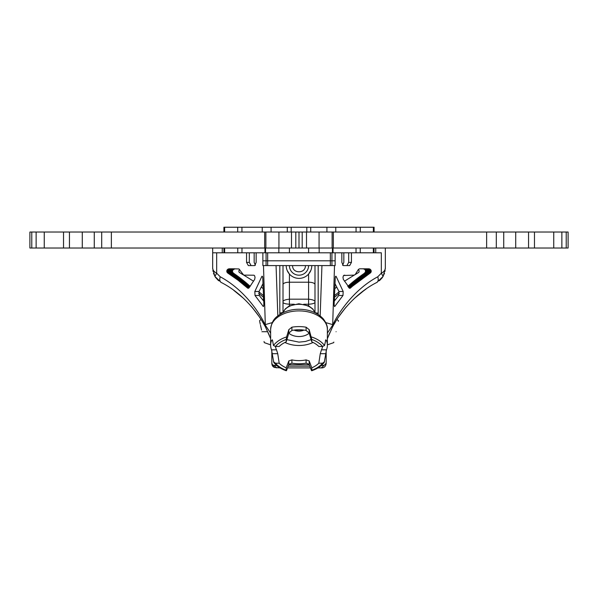 <?xml version="1.0" encoding="UTF-8"?>
<svg xmlns="http://www.w3.org/2000/svg" width="598" height="598" viewBox="0 0 598 598"><rect width="100%" height="100%" fill="white"/><g stroke="black" fill="none" stroke-linecap="round" stroke-linejoin="round"><path stroke-width="0.9" d="M222.269 248.013L222.269 252.805L212.679 252.805L266.073 252.805L262.873 252.805L262.873 260.803L266.073 260.803L266.073 252.805L335.134 252.805L335.134 265.594L266.073 265.594L266.073 260.803L267.672 260.803L267.672 265.594M264.959 252.805L264.959 248.013L29.9 248.013L29.9 232.024L264.667 232.024L264.667 248.013L278.937 248.013L278.937 232.024M332.436 252.805L332.436 248.013L265.564 248.013L265.564 252.805M289.41 248.013L289.41 252.805M308.59 248.013L308.59 252.805M332.122 232.024L332.122 248.013L333.333 248.013L333.333 232.024L568.1 232.024L568.1 248.013L333.041 248.013L333.041 252.805M383.109 276.44L381.33 273.196C383.901 271.798 385.232 270.176 385.321 268.323L383.109 276.44L376.852 282.428C352.327 294.762 336.524 318.353 332.032 328.093A6.391 6.13 -153 0 0 332.675 325.192C337.123 314.914 353.164 289.821 377.772 276.784L381.33 273.196L381.33 252.805L331.935 252.805L331.935 265.594M381.33 252.805L375.731 252.805L375.731 248.013M223.921 232.024L223.921 227.233L374.079 227.233L374.079 232.024M262.238 227.233L262.238 232.024L335.762 232.024L335.762 227.233M332.122 248.013L319.063 248.013L319.063 232.024M496.303 232.024L496.295 248.013M299 232.024L299 248.013L299 232.024M302.199 232.024L302.199 248.013M295.801 232.024L295.801 248.013M251.765 306.924L252.087 307.297M252.356 307.619L252.677 308M252.984 308.366L259.084 316.469M264.039 341.495L264.294 342.639L270.625 344.844M261.917 331.711C264.981 345.816 264.981 345.816 261.917 331.711C258.844 317.605 258.844 317.605 261.917 331.711L267.725 331.711M268.151 332.638L269.354 335.426M263.546 306.37L263.113 306.37C263.598 306.796 263.845 305.914 263.853 303.724L262.761 278.145C262.574 276.201 262.223 275.73 261.715 276.717L254.823 291.495L255.01 295.479L263.329 306.557M255.01 295.479L259.24 295.479L259.054 291.495L254.823 291.495M338.916 316.469L345.016 308.366M345.367 307.948L346.384 306.759M336.083 331.711C339.156 317.605 339.156 317.605 336.083 331.711C333.019 345.816 333.019 345.816 336.083 331.711M336.951 319.459L338.468 320.775L338.348 321.313M330.933 330.313L331.741 328.676M331.853 328.452L332.219 327.726M334.327 323.824L335.485 321.844M332.159 327.839L331.905 328.354M283.011 265.594L283.011 284.513A6.391 2.302 0 0 1 289.41 282.211L289.41 274.056L287.137 270.371M311.79 265.594A12.79 12.79 0 0 1 299 278.384A12.79 12.79 0 0 1 286.21 265.594M310.893 270.296L308.605 274.041M335.859 276.179L336.285 276.717C335.777 275.73 335.426 276.201 335.239 278.145L334.147 303.724C334.155 305.914 334.402 306.796 334.887 306.37L334.454 306.37M334.671 306.557L342.99 295.479L343.177 291.495L336.285 276.717L335.456 276.717M305.399 265.594C305.787 273.847 292.213 273.847 292.609 265.594L292.609 265.609M311.386 370.349L311.79 370.244L311.386 370.349L309.196 364.346L306.094 363.165A28.375 18.575 -0 0 1 299 363.756A28.375 18.575 -0 0 1 291.906 363.165L288.804 364.346L286.614 370.349L286.21 370.244A26.775 17.529 -0 0 1 275.476 363.218L279.191 363.218A23.576 15.436 180 0 0 286.21 367.815L286.21 370.244L286.614 370.349M286.322 370.767C280.843 368.914 276.65 366.133 273.764 362.425L271.529 349.823A28.375 18.575 -0 0 1 270.625 345.181A28.375 18.575 -0 0 1 271.529 340.539L272.524 340.337L273.473 345.532L275.476 346.474A26.775 17.529 -0 0 1 286.21 339.447L286.21 341.884A23.576 15.436 180 0 0 279.191 346.474L275.476 346.474A23.576 15.436 -0 0 0 276.515 349.823L277.741 353.687L279.191 363.218M272.157 339.754L272.524 340.337M273.473 345.532A28.375 18.575 0 0 1 286.614 336.928L288.804 329.677L291.906 327.196A28.375 18.575 -0 0 1 306.094 327.196L309.196 329.677L311.79 339.447A26.775 17.529 -0 0 1 322.524 346.474A23.576 15.436 -0 0 1 321.485 349.823L320.259 353.687L318.809 363.218L322.524 363.218A26.775 17.529 0 0 1 311.79 370.244L311.79 367.815A23.576 15.436 180 0 0 318.809 363.218M311.386 336.928A28.375 18.575 0 0 1 324.527 345.532L325.843 339.754M325.476 340.337L326.471 340.539A28.375 18.575 0 0 1 327.375 345.181A28.375 18.575 0 0 1 326.471 349.823L324.236 362.425C321.35 366.133 317.157 368.914 311.678 370.767M286.21 341.884L288.804 333.093L291.906 330.462A23.576 15.436 -0 0 1 299 329.745A23.576 15.436 -0 0 1 306.094 330.462L309.196 333.093L311.79 341.884L311.79 339.447M324.527 345.532L322.524 346.474L318.809 346.474A23.576 15.436 180 0 0 311.79 341.884M311.79 367.815L309.196 360.93L306.094 359.899A23.576 15.436 -0 0 1 291.906 359.899L288.804 360.93L286.21 367.815M293.999 330.096A8.791 5.756 180 0 0 299 331.12A8.791 5.756 180 0 0 304.001 330.096M294.433 330.036A8.791 5.756 180 0 0 299 330.873A8.791 5.756 180 0 0 303.567 330.036M311.132 339.627L305.458 341.465L299 342.131L286.868 339.627M288.789 333.131A12.625 8.267 180 0 0 309.211 333.131M259.098 316.484L252.423 307.693M263.83 324.109L262.754 322.247M262.701 322.15L262.402 321.657M243.214 298.081L233.825 290.381L243.214 298.081M259.696 321.53L260.294 324.266M260.519 325.282L261.558 330.081M234.708 291.032L242.354 297.303M250.966 306.004L252.782 308.127M258.403 315.475L261.049 319.459L259.532 320.775M270.625 338.61L265.968 328.093C261.476 318.353 245.673 294.762 221.148 282.428L214.891 276.44L212.679 268.323C212.768 270.176 214.099 271.798 216.67 273.196L216.67 252.805M262.552 321.896L264.503 325.312M266.147 328.444L267.134 330.455M249.321 252.805L249.321 262.402L251.108 265.594M250.173 286.3L233.041 272.778L232.465 271.642L232.652 270.176L234.842 268.794L228.877 268.838L227.218 269.885L226.829 271.589L227.756 273.047L238.056 280.223L247.423 287.952L248.932 287.952M263.008 283.594L259.054 291.495M259.24 295.479L263.755 301.153M263.382 300.644L263.471 297.243L258.642 293.349M283.011 296.055L283.011 301.968C282.884 300.585 285.014 299.65 289.41 299.179L308.59 299.179C312.986 299.65 315.116 300.585 314.989 301.968L314.982 312.687M276.807 367.905L273.772 365.296L276.844 365.632M321.193 367.905L317.964 367.905M310.489 367.905L287.511 367.905M280.036 367.905L274.527 367.478L272.718 365.58L272.531 364.832L273.772 365.296M318.839 367.905L320.468 367.905M271.828 350.66L271.828 363.27L271.828 350.66M212.858 270.685L212.948 271.245M213.456 273.241L215.4 277.248L218.606 280.746M220.811 282.241L221.148 282.428C219.713 281.464 219.406 279.587 220.228 276.784L216.67 273.196L214.891 276.44M265.968 328.093A6.391 6.13 -27 0 1 265.325 325.192C260.451 314.369 245.24 290.247 220.228 276.784M270.625 333.079L265.325 325.192L263.479 265.594M288.139 366.17L309.861 366.17M321.156 365.632L324.228 365.296L326.172 363.27L326.172 350.66M274.534 367.478C272.808 366.806 271.903 365.4 271.828 363.27L272.531 364.832M247.423 287.952L248.282 288.273L249.089 287.78L254.673 279.386L255.04 277.375L254.576 275.671L253.926 275.215L243.678 275.11L238.931 268.936L229.378 268.794L234.827 268.794M262.141 276.179L261.715 276.717L262.544 276.717M335.044 252.805L341.847 252.805L341.847 262.402L343.274 265.594L349.673 265.594L351.445 262.402L348.679 262.402L348.679 252.805M246.555 252.805L246.555 262.402L248.327 265.594L254.726 265.594L256.153 262.402L256.153 252.805L262.956 252.805M263.598 297.378A2.556 2.437 6.8 0 1 263.471 297.243L263.591 295.689M263.531 295.636L258.897 291.831M250.285 286.128L249.471 285.665M334.618 300.644L334.402 297.378M326.172 363.27C325.813 366.469 324.176 368.009 321.261 367.905L324.228 365.296M345.577 307.693L338.902 316.492M334.603 323.339L334.17 324.109M354.786 298.081L364.175 290.374L354.786 298.081M253.111 275.215L253.896 275.215M248.843 288.027L247.512 288.027L248.873 288.004M265.437 325.312A32.546 22.888 -168.7 0 1 265.325 324.617L272.262 322.599M288.677 364.705L309.323 364.705M332.032 328.093L327.375 338.61M338.461 317.142L344.53 308.957M354.18 298.641L357.365 295.786M361.072 292.728L365.976 289.088M328.646 335.426L329.842 332.652M333.826 342.108L333.706 342.647L327.375 344.844M247.452 287.974L248.903 287.974M254.165 252.805L254.165 262.402L255.406 265.22M263.24 288.737L261.356 287.13M253.567 281.217L243.827 275.155M242.997 274.699L239.14 272.307L238.819 270.819L239.656 269.526M346.892 265.594L348.679 262.402M364.429 273.226L365.438 271.985L365.468 270.483L371.089 270.483L370.424 269.481L368.719 268.794L359.577 268.801L358.426 269.406L355.384 274.28L354.322 275.11L343.544 275.514L342.975 277.151L343.289 279.311L349.718 288.273L369.983 273.226L364.227 273.361L369.758 273.361M363.173 268.794L368.637 268.794L363.158 268.794L364.668 269.324L365.468 270.483M347.827 286.3L364.227 273.361M334.245 301.153L338.76 295.479L338.946 291.495L334.992 283.594M334.521 265.594L332.675 325.192L327.375 333.079M351.445 252.805L351.445 262.402M369.983 273.226L371.059 271.985L371.089 270.483M325.738 322.599L332.675 324.617A32.718 23.501 -2.4 0 1 332.563 325.312M308.59 274.056L308.59 282.211A6.391 2.302 0 0 1 314.989 284.513L314.989 265.594M334.469 295.636L339.103 291.831M347.715 286.128L348.529 285.672M343.835 252.805L343.835 262.402L342.594 265.22M358.344 269.526L359.181 270.819L358.86 272.307L355.003 274.699M354.173 275.155L344.433 281.217M336.644 287.13L334.76 288.737M339.358 293.349L334.529 297.243L334.409 295.689M377.174 282.256L376.852 282.428C378.287 281.464 378.594 279.587 377.772 276.784M379.386 280.746L382.316 277.651L384.544 273.241M385.052 271.238L385.142 270.685M229.34 268.794L234.805 268.794M279.894 314.421L279.819 313.068L283.011 312.47L283.011 284.513L283.011 301.968C282.809 303.171 284.94 303.919 289.41 304.225L289.41 282.211L308.59 282.211L308.59 305.862M318.181 265.594L318.181 313.068A3.199 0.605 -0 0 1 314.989 312.47M314.989 301.968L314.989 284.513L314.989 301.968C315.116 303.216 312.978 303.971 308.59 304.225L303.754 304.225M349.068 287.952L350.578 287.952M344.889 275.215L344.119 275.215M229.281 268.794L234.752 268.794M308.59 265.594A9.59 9.59 0 0 1 299 275.185A9.59 9.59 0 0 1 289.41 265.594M349.097 287.974L350.548 287.974M229.228 268.801L234.7 268.801M247.55 288.049L248.813 288.049M233.452 273.144L227.898 273.144M266.073 265.594L262.873 265.594L262.873 260.152M262.873 254.681L262.873 256.041M262.873 257.155L262.873 258.254M335.134 256.146L335.134 258.104M335.134 256.751L335.134 256.25M335.134 255.63L335.134 254.883M335.134 254.8L335.134 253.971M335.134 253.694L335.134 253.29M330.335 252.805L330.335 260.803L335.134 260.803L335.134 260.205M349.127 288.004L350.518 288.004L349.157 288.027M363.195 268.794L368.66 268.794M286.614 336.928L286.21 339.447M273.473 361.753L275.476 363.218M324.527 361.753L322.524 363.218M229.169 268.801L234.648 268.801M247.579 288.072L248.783 288.072L247.609 288.094M233.414 273.114L227.853 273.114M330.335 265.594L330.335 260.803L267.672 260.803L267.672 252.805M363.248 268.794L368.719 268.794M229.109 268.808L234.595 268.808M233.37 273.077L227.801 273.077M370.102 273.144L364.548 273.144M349.187 288.049L350.45 288.049M363.3 268.801L368.772 268.801M229.056 268.816L234.536 268.816M247.647 288.116L248.723 288.116M233.325 273.047L227.756 273.047M370.147 273.114L364.586 273.114M350.391 288.094L349.247 288.094L350.421 288.072M363.352 268.801L368.831 268.801M228.997 268.823L234.483 268.823M247.677 288.139L248.686 288.139M233.28 273.009L227.711 273.009M370.199 273.077L364.631 273.077M363.405 268.808L368.891 268.808M228.937 268.831L234.431 268.831M247.714 288.154L248.656 288.154M233.242 272.972L227.666 272.972M370.244 273.047L364.675 273.047M349.277 288.116L350.353 288.116M363.464 268.816L368.944 268.816M228.877 268.838L234.379 268.838M247.744 288.169L248.626 288.169M233.198 272.935L227.621 272.935M370.289 273.009L364.72 273.009M349.314 288.139L350.323 288.139M363.517 268.823L369.003 268.823M228.825 268.853L234.319 268.853M233.16 272.897L227.576 272.897M370.334 272.972L364.758 272.972M349.344 288.154L350.286 288.154M363.569 268.831L369.063 268.831M228.765 268.868L234.267 268.868M233.115 272.86L227.539 272.86M370.379 272.935L364.802 272.935M349.374 288.169L350.256 288.169M363.621 268.838L369.123 268.838M228.705 268.876L234.214 268.876M247.849 288.214L248.521 288.214M233.078 272.815L227.494 272.815M370.424 272.897L364.84 272.897M363.681 268.853L369.175 268.853M228.645 268.898L234.154 268.898M233.041 272.778L227.457 272.778M370.461 272.86L364.885 272.86M363.734 268.868L369.235 268.868M228.593 268.913L234.102 268.913M233.003 272.733L227.412 272.733M370.506 272.815L364.922 272.815M349.479 288.214L350.151 288.214M363.786 268.876L369.295 268.876M228.533 268.928L234.05 268.928M247.953 288.243L248.417 288.243M232.966 272.688L227.375 272.688M370.543 272.778L364.959 272.778M363.846 268.898L369.355 268.898M228.473 268.951L233.997 268.951M247.991 288.258L248.379 288.258M232.928 272.643L227.337 272.643M370.588 272.733L364.997 272.733M363.898 268.913L369.407 268.913M228.414 268.973L233.945 268.973M232.891 272.598L227.3 272.598M370.625 272.688L365.034 272.688M349.583 288.243L350.047 288.243M363.95 268.928L369.467 268.928M228.361 268.995L233.885 268.995M232.861 272.553L227.262 272.553M370.663 272.643L365.072 272.643M349.621 288.258L350.009 288.258M364.003 268.951L369.527 268.951M228.301 269.018L233.833 269.018M232.824 272.501L227.225 272.501M370.7 272.598L365.109 272.598M364.055 268.973L369.586 268.973M228.249 269.04L233.781 269.04M232.794 272.456L227.195 272.456M370.738 272.553L365.139 272.553M364.115 268.995L369.639 268.995M228.189 269.07L233.728 269.07M232.764 272.404L227.158 272.404M370.775 272.501L365.176 272.501M364.167 269.018L369.699 269.018M228.137 269.1L233.676 269.1M232.734 272.359L227.128 272.359M370.805 272.456L365.206 272.456M364.219 269.04L369.751 269.04M228.085 269.13L233.631 269.13M232.704 272.307L227.098 272.307M370.842 272.404L365.236 272.404M364.272 269.07L369.811 269.07M228.025 269.16L233.579 269.16M232.682 272.254L227.068 272.254M370.872 272.359L365.266 272.359M364.324 269.1L369.863 269.1M227.973 269.19L233.526 269.19M232.652 272.202L227.038 272.202M370.902 272.307L365.296 272.307M364.369 269.13L369.915 269.13M227.92 269.22L233.482 269.22M232.629 272.15L227.016 272.15M370.932 272.254L365.318 272.254M364.421 269.16L369.975 269.16M227.868 269.257L233.429 269.257M232.607 272.09L226.986 272.09M370.962 272.202L365.348 272.202M364.474 269.19L370.027 269.19M227.816 269.294L233.384 269.294M232.585 272.038L226.963 272.038M370.984 272.15L365.371 272.15M364.518 269.22L370.08 269.22M227.771 269.324L233.332 269.324M232.562 271.985L226.941 271.985M371.014 272.09L365.393 272.09M364.571 269.257L370.132 269.257M227.718 269.362L233.287 269.362M232.54 271.926L226.919 271.926M371.037 272.038L365.415 272.038M364.616 269.294L370.184 269.294M227.674 269.406L233.242 269.406M232.525 271.873L226.904 271.873M371.059 271.985L365.438 271.985M364.668 269.324L370.229 269.324M227.629 269.444L233.198 269.444M232.51 271.813L226.881 271.813M371.081 271.926L365.46 271.926M364.713 269.362L370.282 269.362M227.576 269.481L233.16 269.481M232.495 271.761L226.866 271.761M371.096 271.873L365.475 271.873M364.758 269.406L370.326 269.406M227.532 269.526L233.115 269.526M232.48 271.701L226.851 271.701M371.119 271.813L365.49 271.813M364.802 269.444L370.371 269.444M227.494 269.563L233.078 269.563M232.465 271.642L226.844 271.642M371.134 271.761L365.505 271.761M364.84 269.481L370.424 269.481M227.449 269.608L233.033 269.608M232.458 271.589L226.829 271.589M371.149 271.701L365.52 271.701M364.885 269.526L370.468 269.526M227.404 269.653L232.996 269.653M232.45 271.529L226.821 271.529M371.156 271.642L365.535 271.642M364.922 269.563L370.506 269.563M227.367 269.698L232.958 269.698M232.443 271.47L226.814 271.47M371.171 271.589L365.542 271.589M364.967 269.608L370.551 269.608M227.33 269.743L232.921 269.743M232.435 271.417L226.806 271.417M371.179 271.529L365.55 271.529M365.004 269.653L370.596 269.653M227.292 269.788L232.891 269.788M232.428 271.357L226.799 271.357M371.186 271.47L365.557 271.47M365.042 269.698L370.633 269.698M227.255 269.84L232.854 269.84M232.428 271.298L226.791 271.298M371.194 271.417L365.565 271.417M365.079 269.743L370.67 269.743M227.218 269.885L232.824 269.885M232.42 271.245L226.791 271.245M371.201 271.357L365.572 271.357M365.109 269.788L370.708 269.788M227.188 269.93L232.794 269.93M232.42 271.186L226.791 271.186M371.209 271.298L365.572 271.298M365.146 269.84L370.745 269.84M227.158 269.982L232.764 269.982M232.42 271.126L226.791 271.126M371.209 271.245L365.58 271.245M365.176 269.885L370.782 269.885M227.128 270.027L232.734 270.027M232.428 271.073L226.799 271.073M371.209 271.186L365.58 271.186M365.206 269.93L370.812 269.93M227.098 270.079L232.704 270.079M232.428 271.014L226.799 271.014M371.209 271.126L365.58 271.126M365.236 269.982L370.842 269.982M227.068 270.124L232.682 270.124M232.435 270.961L226.806 270.961M371.201 271.073L365.572 271.073M365.266 270.027L370.872 270.027M227.038 270.176L232.652 270.176M232.443 270.901L226.814 270.901M371.201 271.014L365.572 271.014M365.296 270.079L370.902 270.079M227.016 270.229L232.629 270.229M232.45 270.849L226.821 270.849M371.194 270.961L365.565 270.961M365.318 270.124L370.932 270.124M226.993 270.281L232.607 270.281M232.458 270.797L226.829 270.797M371.186 270.901L365.557 270.901M365.348 270.176L370.962 270.176M226.971 270.326L232.592 270.326M232.465 270.737L226.836 270.737M371.179 270.849L365.55 270.849M365.371 270.229L370.984 270.229M226.948 270.378L232.57 270.378M232.48 270.685L226.851 270.685M371.171 270.797L365.542 270.797M365.393 270.281L371.007 270.281M226.934 270.431L232.555 270.431M232.487 270.632L226.866 270.632M371.164 270.737L365.535 270.737M365.408 270.326L371.029 270.326M226.911 270.483L232.532 270.483M232.502 270.58L226.881 270.58M371.149 270.685L365.52 270.685M365.43 270.378L371.052 270.378M226.896 270.528L232.517 270.528M371.134 270.632L365.513 270.632M365.445 270.431L371.066 270.431M371.119 270.58L365.498 270.58M371.104 270.528L365.483 270.528M224.661 248.013L224.661 252.805M237.757 248.013L237.757 252.805M241.973 248.013L241.973 252.805M278.832 248.013L278.832 252.805M319.168 248.013L319.168 252.805M356.027 248.013L356.027 252.805M360.243 248.013L360.243 252.805M373.339 248.013L373.339 252.805M373.354 232.024L373.354 227.233M360.302 232.024L360.302 227.233M356.057 232.024L356.057 227.233M326.912 232.024L326.912 227.233M310.721 232.024L310.721 227.233M306.811 232.024L306.811 227.233M291.189 232.024L291.189 227.233M287.279 232.024L287.279 227.233M271.088 232.024L271.088 227.233M241.943 232.024L241.943 227.233M237.698 232.024L237.698 227.233M224.646 232.024L224.646 227.233M486.63 232.024L486.63 248.013M503.733 232.024L503.733 248.013M515.723 232.024L515.723 248.013M528.55 232.024L528.55 248.013M534.477 232.024L534.477 248.013M553.748 232.024L553.748 248.013M561.866 232.024L561.866 248.013M566.224 232.024L566.224 248.013M306.505 232.024L306.505 248.013M31.776 232.024L31.776 248.013M36.134 232.024L36.134 248.013M44.252 232.024L44.252 248.013M63.523 232.024L63.523 248.013M69.45 232.024L69.45 248.013M82.277 232.024L82.277 248.013M94.267 232.024L94.267 248.013M111.37 232.024L111.37 248.013M265.878 232.024L265.878 248.013M291.495 232.024L291.495 248.013M283.086 312.649A16.303 10.674 0 0 1 299 304.3A16.303 10.674 0 0 1 314.914 312.649M270.625 345.181L270.625 329.468A28.375 18.575 0 0 1 299 310.9A28.375 18.575 0 0 1 327.375 329.468L327.375 345.181M289.41 305.862L289.41 304.225L294.246 304.225M326.471 340.539L325.447 340.539M271.529 340.539L272.553 340.539M313.068 342.46A23.576 15.436 0 0 1 284.932 342.46M249.142 287.705L247.146 287.705M249.329 287.451L246.869 287.451M249.516 287.204L246.593 287.204M249.695 286.958L246.309 286.958M249.882 286.704L246.017 286.704M250.061 286.449L245.733 286.449M250.061 286.203L245.442 286.203M249.785 285.949L245.15 285.949M249.501 285.695L244.859 285.695M249.216 285.44L244.56 285.44M248.932 285.186L244.261 285.186M248.641 284.932L243.954 284.932M248.349 284.67L243.648 284.67M248.058 284.416L243.341 284.416M247.759 284.162L243.035 284.162M247.46 283.901L242.721 283.901M247.161 283.639L242.407 283.639M246.862 283.385L242.085 283.385M246.555 283.123L241.764 283.123M246.249 282.861L241.443 282.861M245.935 282.6L241.114 282.6M245.621 282.338L240.785 282.338M245.307 282.077L240.456 282.077M244.993 281.815L240.119 281.815M244.672 281.553L239.783 281.553M244.343 281.284L239.447 281.284M244.021 281.023L239.103 281.023M243.692 280.761L238.759 280.761M243.364 280.492L238.408 280.492M243.027 280.223L238.056 280.223M242.691 279.961L237.705 279.961M242.354 279.692L237.346 279.692M242.011 279.423L236.987 279.423M241.667 279.154L236.621 279.154M241.323 278.885L236.255 278.885M240.972 278.616L235.889 278.616M240.62 278.339L235.515 278.339M240.269 278.07L235.141 278.07M239.91 277.801L234.76 277.801M239.551 277.524L234.379 277.524M239.185 277.255L233.99 277.255M238.819 276.979L233.601 276.979M238.453 276.702L233.213 276.702M238.079 276.433L232.816 276.433M237.705 276.156L232.42 276.156M237.324 275.88L232.017 275.88M236.943 275.603L231.613 275.603M236.554 275.327L231.202 275.327M236.173 275.043L230.791 275.043M235.776 274.766L230.372 274.766M235.388 274.489L229.953 274.489M234.984 274.205L229.535 274.205M234.588 273.929L229.101 273.929M234.184 273.645L228.675 273.645M233.773 273.361L228.242 273.361M233.571 273.226L228.017 273.226M249.321 262.402L246.555 262.402M233.482 273.159A2086.527 1201.98 180 0 1 227.92 273.159M318.181 313.068L318.106 314.421M279.819 313.068L279.819 265.594M276.059 265.594L277.831 315.894M320.169 315.894L321.941 265.594M363.816 273.645L369.325 273.645M363.412 273.929L368.899 273.929M363.016 274.205L368.465 274.205M362.612 274.489L368.047 274.489M362.224 274.766L367.628 274.766M361.827 275.043L367.209 275.043M361.446 275.327L366.798 275.327M361.057 275.603L366.387 275.603M360.676 275.88L365.983 275.88M360.295 276.156L365.58 276.156M359.921 276.433L365.184 276.433M359.548 276.702L364.787 276.702M359.181 276.979L364.399 276.979M358.815 277.255L364.01 277.255M358.449 277.524L363.621 277.524M358.09 277.801L363.24 277.801M357.731 278.07L362.859 278.07M357.38 278.339L362.485 278.339M357.028 278.616L362.111 278.616M356.677 278.885L361.745 278.885M356.333 279.154L361.379 279.154M355.989 279.423L361.013 279.423M355.646 279.692L360.654 279.692M355.309 279.961L360.295 279.961M354.973 280.223L359.944 280.223M354.636 280.492L359.592 280.492M354.308 280.761L359.241 280.761M353.979 281.023L358.897 281.023M353.657 281.284L358.553 281.284M353.328 281.553L358.217 281.553M353.007 281.815L357.881 281.815M352.693 282.077L357.544 282.077M352.379 282.338L357.215 282.338M352.065 282.6L356.886 282.6M351.751 282.861L356.558 282.861M351.445 283.123L356.236 283.123M351.138 283.385L355.915 283.385M350.839 283.639L355.593 283.639M350.54 283.901L355.279 283.901M350.241 284.162L354.965 284.162M349.942 284.416L354.659 284.416M349.651 284.67L354.352 284.67M349.359 284.932L354.046 284.932M349.068 285.186L353.739 285.186M348.784 285.44L353.44 285.44M348.499 285.695L353.141 285.695M348.215 285.949L352.85 285.949M347.939 286.203L352.558 286.203M347.939 286.449L352.267 286.449M348.118 286.704L351.983 286.704M348.305 286.958L351.691 286.958M348.485 287.204L351.407 287.204M348.671 287.451L351.131 287.451M348.858 287.705L350.854 287.705M338.946 291.495L343.177 291.495M338.76 295.479L342.99 295.479M370.08 273.159A2086.527 1201.98 180 0 1 364.518 273.159M320.259 353.687L325.476 353.687M326.471 349.823L321.485 349.823M309.196 329.677L309.196 333.093M306.094 327.196L306.094 330.462M291.906 327.196L291.906 330.462M288.804 329.677L288.804 333.093M271.529 349.823L276.515 349.823M272.524 353.687L277.741 353.687M288.804 364.346L288.804 360.93M291.906 363.165L291.906 359.899M306.094 363.165L306.094 359.899M309.196 364.346L309.196 360.93M212.679 248.013L212.679 268.323M223.951 248.013L223.951 252.805M374.049 248.013L374.049 252.805M385.321 248.013L385.321 268.323M101.705 232.024L101.705 248.013M283.033 312.679L285.179 308.979L289.126 306.012L298.91 303.747L308.807 305.974L312.844 309.002L314.967 312.679M270.625 329.468C271.851 318.869 276.867 316.349 282.585 312.896C287.429 310.526 292.796 309.308 298.671 309.241C309.054 309.308 317.202 312.462 323.122 318.704C326.291 322.8 327.711 326.388 327.375 329.468"/></g></svg>
